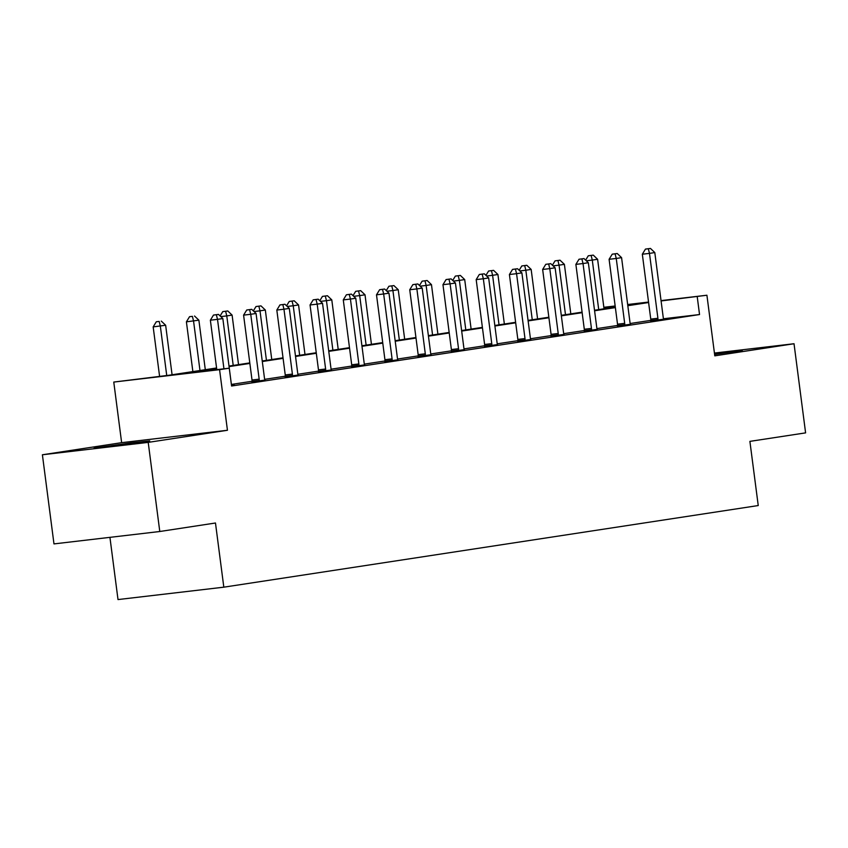 <?xml version="1.0" encoding="UTF-8"?>
<svg xmlns="http://www.w3.org/2000/svg" width="848" height="848" viewBox="0 0 848 848"><rect width="100%" height="100%" fill="white"/><g stroke="black" fill="none" stroke-linecap="round" stroke-linejoin="round"><path stroke-width="1.27" d="M714.482 353.531L742.307 350.394L714.61 354.464M144.234 441.893L94.117 448.126L130.645 442.921L149.736 440.896L144.234 441.893M661.037 300.605L706.914 295.231L714.79 355.842L794.025 343.737L805.6 432.872L749.897 441.373L758.239 505.546L223.819 587.176L215.477 523.004L159.784 531.505L53.975 543.907L42.4 454.772L148.209 442.38L227.444 430.275L219.568 369.664L113.77 382.066L168.784 375.272L216.569 367.979M159.784 531.505L148.209 442.38M794.025 343.737L714.429 353.065M227.444 430.275L121.635 442.667L42.4 454.772M121.635 442.667L113.77 382.066M109.933 537.346L118.01 599.568L223.819 587.176M617.492 326.077L630.488 324.265M551.03 336.232L564.037 334.409M484.579 346.376L497.575 344.564M418.117 356.531L431.123 354.708M351.666 366.675L364.661 364.863M285.204 376.83L298.21 375.017M231.758 385.162L234.165 384.875L231.483 385.289M650.787 320.374L630.212 323.512M617.556 325.452L596.992 328.589M584.325 330.529L563.761 333.667M551.105 335.596L530.53 338.744M517.874 340.673L497.299 343.811M484.643 345.751L464.079 348.888M451.412 350.828L430.848 353.966M418.191 355.895L397.617 359.043M384.96 360.972L364.396 364.121M351.729 366.05L331.165 369.187M318.498 371.127L297.934 374.265M285.278 376.205L264.703 379.342M252.047 381.271L231.483 384.42M216.632 368.498L183.942 373.502L229.257 368.191L231.578 386.01L699.536 314.544L663.549 318.753L663.751 319.272M251.983 381.907L264.979 380.084M318.435 371.753L331.441 369.94M384.897 361.608L397.892 359.785M451.348 351.454L464.354 349.641M517.81 341.309L530.806 339.486M584.261 331.155L597.268 329.342M650.713 321L663.719 319.187M229.257 368.191L219.568 369.664M706.914 295.231L661.09 300.945M699.536 314.544L697.226 296.715M648.603 302.524L627.817 305.704M615.372 307.601L594.586 310.781M582.152 312.679L561.365 315.848M548.921 317.756L528.134 320.926M515.69 322.823L494.903 326.003M482.459 327.9L461.672 331.08M449.239 332.978L428.452 336.158M416.008 338.055L395.221 341.225M382.777 343.133L361.99 346.302M349.546 348.199L328.759 351.379M316.325 353.277L295.539 356.457M283.094 358.354L262.308 361.524M249.863 363.432L229.077 366.601M603.85 307.305L615.16 305.98M627.658 304.517L648.54 302.068M627.753 305.174L636.742 303.796L627.711 304.856M615.213 306.319L603.893 307.644M229.013 366.071L249.8 362.902M262.233 360.994L283.02 357.824M295.464 355.927L316.251 352.747M328.695 350.849L349.482 347.669M361.926 345.772L382.713 342.603M395.147 340.695L415.933 337.525M428.378 335.628L449.164 332.448M461.609 330.55L482.395 327.37M494.84 325.473L515.626 322.304M528.06 320.396L548.847 317.226M561.291 315.329L582.078 312.149M594.522 310.251L615.309 307.071M223.936 368.816L217.512 319.357L222.833 318.551L231.26 383.434A3.593 2.152 83.3 0 0 231.589 384.738L231.79 385.246M216.791 369.654L210.368 320.194L217.512 319.357L216.367 314.735L218.498 314.407L213.505 315.064L216.367 314.735M213.505 315.064L210.368 320.194M222.833 318.551L218.498 314.407M172.08 374.774L165.646 325.25L153.17 326.893L159.594 376.353M159.17 321.434L156.308 321.763L159.17 321.434L160.325 326.056L166.738 375.516M161.3 321.106L165.646 325.25M153.17 326.893L156.308 321.763M259.128 381.07L259.191 380.529A3.593 2.152 83.3 0 0 259.17 379.173L250.743 314.29L256.064 313.474L264.491 378.356A3.593 2.152 83.3 0 0 264.82 379.671L265.011 380.169M251.973 381.992L252.036 381.367A3.593 2.152 83.3 0 0 252.015 380.01L243.588 315.127L250.743 314.29L249.588 309.658L251.718 309.329L246.736 309.997L249.588 309.658M246.736 309.997L243.588 315.127M256.064 313.474L251.718 309.329M292.359 375.993L292.412 375.452A3.593 2.152 83.3 0 0 292.401 374.095L283.963 309.213L289.295 308.396L297.722 373.279A3.593 2.152 83.3 0 0 298.051 374.593L298.242 375.092M285.204 376.915L285.267 376.289A3.593 2.152 83.3 0 0 285.246 374.933L276.819 310.05L283.963 309.213L282.819 304.58L284.949 304.262L279.957 304.92L282.819 304.58M279.957 304.92L276.819 310.05M289.295 308.396L284.949 304.262M205.301 369.696L198.877 320.173L186.401 321.827L192.867 371.594M192.401 316.357L189.539 316.696L192.401 316.357L193.545 320.989L199.98 370.512M194.531 316.028L198.877 320.173M186.401 321.827L189.539 316.696M238.532 364.619L232.098 315.096L226.776 315.912L233.211 365.435M227.762 310.962L222.77 311.619L227.762 310.962L232.098 315.096M225.632 311.28L226.776 315.912L220.809 316.611M220.12 315.954L222.77 311.619M325.59 370.915L325.643 370.375A3.593 2.152 83.3 0 0 325.621 369.018L317.194 304.135L322.526 303.319L330.953 368.212A3.593 2.152 83.3 0 0 331.271 369.516L331.473 370.014M318.424 371.837L318.498 371.212A3.593 2.152 83.3 0 0 318.477 369.855L310.05 304.973L317.194 304.135L316.05 299.503L318.18 299.185L313.188 299.842L316.05 299.503M313.188 299.842L310.05 304.973M322.526 303.319L318.18 299.185M271.763 359.541L265.329 310.018L260.007 310.834L266.442 360.358M260.983 305.884L256.001 306.541L260.983 305.884L265.329 310.018M258.852 306.202L260.007 310.834L254.029 311.534M253.34 310.877L256.001 306.541M358.81 365.838L358.874 365.297A3.593 2.152 83.3 0 0 358.852 363.951L350.425 299.058L355.747 298.242L364.174 363.135A3.593 2.152 83.3 0 0 364.502 364.439L364.693 364.947M351.655 366.771L351.719 366.135A3.593 2.152 83.3 0 0 351.708 364.788L343.281 299.895L350.425 299.058L349.281 294.436L351.401 294.108L346.419 294.765L349.281 294.436M346.419 294.765L343.281 299.895M355.747 298.242L351.401 294.108M304.994 354.464L298.56 304.941L293.238 305.757L299.662 355.28M294.214 300.807L289.221 301.464L294.214 300.807L298.56 304.941M292.083 301.135L293.238 305.757L287.26 306.457M286.571 305.799L289.221 301.464M392.041 360.771L392.094 360.23A3.593 2.152 83.3 0 0 392.083 358.874L383.656 293.98L388.978 293.175L397.405 358.057A3.593 2.152 83.3 0 0 397.733 359.361L397.924 359.87M384.886 361.693L384.95 361.068A3.593 2.152 83.3 0 0 384.928 359.711L376.501 294.818L383.656 293.98L382.501 289.359L384.632 289.03L379.65 289.687L382.501 289.359M379.65 289.687L376.501 294.818M388.978 293.175L384.632 289.03M338.214 349.397L331.791 299.874L326.459 300.68L332.893 350.203M327.445 295.729L322.452 296.387L327.445 295.729L331.791 299.874M325.314 296.058L326.459 300.68L320.491 301.379M319.802 300.722L322.452 296.387M425.272 355.694L425.325 355.153A3.593 2.152 83.3 0 0 425.304 353.796L416.877 288.914L422.209 288.097L430.636 352.98A3.593 2.152 83.3 0 0 430.964 354.294L431.155 354.793M418.106 356.616L418.181 355.99A3.593 2.152 83.3 0 0 418.159 354.634L409.732 289.751L416.877 288.914L415.732 284.281L417.863 283.953L412.87 284.621L415.732 284.281M412.87 284.621L409.732 289.751M422.209 288.097L417.863 283.953M371.445 344.32L365.011 294.797L359.69 295.613L366.124 345.136M360.676 290.652L355.683 291.32L360.676 290.652L365.011 294.797M358.545 290.981L359.69 295.613L353.711 296.312M353.022 295.655L355.683 291.32M458.503 350.616L458.556 350.076A3.593 2.152 83.3 0 0 458.535 348.719L450.108 283.836L455.44 283.02L463.867 347.913A3.593 2.152 83.3 0 0 464.185 349.217L464.386 349.715M451.337 351.538L451.412 350.913A3.593 2.152 83.3 0 0 451.39 349.556L442.963 284.674L450.108 283.836L448.963 279.204L451.094 278.886L446.101 279.543L448.963 279.204M446.101 279.543L442.963 284.674M455.44 283.02L451.094 278.886M404.676 339.242L398.242 289.719L392.921 290.535L399.355 340.059M393.896 285.585L388.914 286.242L393.896 285.585L398.242 289.719M391.765 285.903L392.921 290.535L386.942 291.235M386.253 290.578L388.914 286.242M491.723 345.539L491.787 344.998A3.593 2.152 83.3 0 0 491.766 343.641L483.339 278.759L488.66 277.943L497.087 342.836A3.593 2.152 83.3 0 0 497.416 344.14L497.606 344.648M484.568 346.461L484.632 345.836A3.593 2.152 83.3 0 0 484.611 344.479L476.184 279.596L483.339 278.759L482.183 274.137L484.314 273.809L479.332 274.466L482.183 274.137M479.332 274.466L476.184 279.596M488.66 277.943L484.314 273.809M437.907 334.165L431.473 284.642L426.141 285.458L432.575 334.981M427.127 280.508L422.134 281.165L427.127 280.508L431.473 284.642M424.996 280.836L426.141 285.458L420.173 286.158M419.484 285.5L422.134 281.165M524.954 340.472L525.007 339.921A3.593 2.152 83.3 0 0 524.997 338.575L516.57 273.681L521.891 272.876L530.318 337.758A3.593 2.152 83.3 0 0 530.647 339.062L530.837 339.571M517.799 341.394L517.863 340.758A3.593 2.152 83.3 0 0 517.842 339.412L509.415 274.519L516.57 273.681L515.414 269.06L517.545 268.731L512.552 269.388L515.414 269.06M512.552 269.388L509.415 274.519M521.891 272.876L517.545 268.731M471.128 329.098L464.704 279.575L459.372 280.381L465.806 329.904M460.358 275.43L455.365 276.088L460.358 275.43L464.704 279.575M458.227 275.759L459.372 280.381L453.404 281.08M452.715 280.423L455.365 276.088M558.185 335.395L558.238 334.854A3.593 2.152 83.3 0 0 558.217 333.497L549.79 268.615L555.122 267.798L563.549 332.681A3.593 2.152 83.3 0 0 563.878 333.995L564.068 334.494M551.02 336.317L551.094 335.691A3.593 2.152 83.3 0 0 551.073 334.335L542.646 269.452L549.79 268.615L548.645 263.982L550.776 263.654L545.783 264.322L548.645 263.982M545.783 264.322L542.646 269.452M555.122 267.798L550.776 263.654M504.359 324.021L497.924 274.498L492.603 275.314L499.037 324.837M493.578 270.353L488.596 271.021L493.578 270.353L497.924 274.498M491.458 270.682L492.603 275.314L486.625 276.013M485.936 275.356L488.596 271.021M591.406 330.317L591.469 329.777A3.593 2.152 83.3 0 0 591.448 328.42L583.021 263.537L588.342 262.721L596.769 327.604A3.593 2.152 83.3 0 0 597.098 328.918L597.299 329.416M584.251 331.239L584.314 330.614A3.593 2.152 83.3 0 0 584.304 329.257L575.877 264.375L583.021 263.537L581.876 258.905L584.007 258.587L579.014 259.244L581.876 258.905M579.014 259.244L575.877 264.375M588.342 262.721L584.007 258.587M537.59 318.943L531.155 269.42L525.834 270.236L532.258 319.76M526.809 265.286L521.817 265.943L526.809 265.286L531.155 269.42M524.679 265.604L525.834 270.236L519.856 270.936M519.167 270.279L521.817 265.943M624.637 325.24L624.7 324.699A3.593 2.152 83.3 0 0 624.679 323.342L616.252 258.46L621.573 257.644L630 322.537A3.593 2.152 83.3 0 0 630.329 323.841L630.52 324.339M617.482 326.162L617.545 325.537A3.593 2.152 83.3 0 0 617.524 324.18L609.097 259.297L616.252 258.46L615.097 253.828L617.227 253.51L612.245 254.167L615.097 253.828M612.245 254.167L609.097 259.297M621.573 257.644L617.227 253.51M570.821 313.866L564.386 264.343L559.055 265.159L565.489 314.682M560.04 260.209L555.048 260.866L560.04 260.209L564.386 264.343M557.91 260.527L559.055 265.159L553.087 265.859M552.398 265.201L555.048 260.866M657.868 320.162L657.921 319.622A3.593 2.152 83.3 0 0 657.91 318.276L649.483 253.382L654.804 252.566L663.231 317.459A3.593 2.152 83.3 0 0 663.56 318.763M650.713 321.095L650.776 320.459A3.593 2.152 83.3 0 0 650.755 319.113L642.328 254.22L649.483 253.382L648.328 248.761L650.458 248.432L645.466 249.089L648.328 248.761M645.466 249.089L642.328 254.22M654.804 252.566L650.458 248.432M604.041 308.789L597.607 259.276L592.286 260.082L598.72 309.605M593.271 255.131L588.279 255.789L593.271 255.131L597.607 259.276M591.141 255.46L592.286 260.082L586.318 260.781M585.629 260.124L588.279 255.789M259.191 380.529L252.036 381.367M259.17 379.173L252.015 380.01M292.412 375.452L285.267 376.289M292.401 374.095L285.246 374.933M325.643 370.375L318.498 371.212M325.621 369.018L318.477 369.855M358.874 365.297L351.719 366.135M358.852 363.951L351.708 364.788M392.094 360.23L384.95 361.068M392.083 358.874L384.928 359.711M425.325 355.153L418.181 355.99M425.304 353.796L418.159 354.634M458.556 350.076L451.412 350.913M458.535 348.719L451.39 349.556M491.787 344.998L484.632 345.836M491.766 343.641L484.611 344.479M525.007 339.921L517.863 340.758M524.997 338.575L517.842 339.412M558.238 334.854L551.094 335.691M558.217 333.497L551.073 334.335M591.469 329.777L584.314 330.614M591.448 328.42L584.304 329.257M624.7 324.699L617.545 325.537M624.679 323.342L617.524 324.18M657.921 319.622L650.776 320.459M657.91 318.276L650.755 319.113"/></g></svg>
